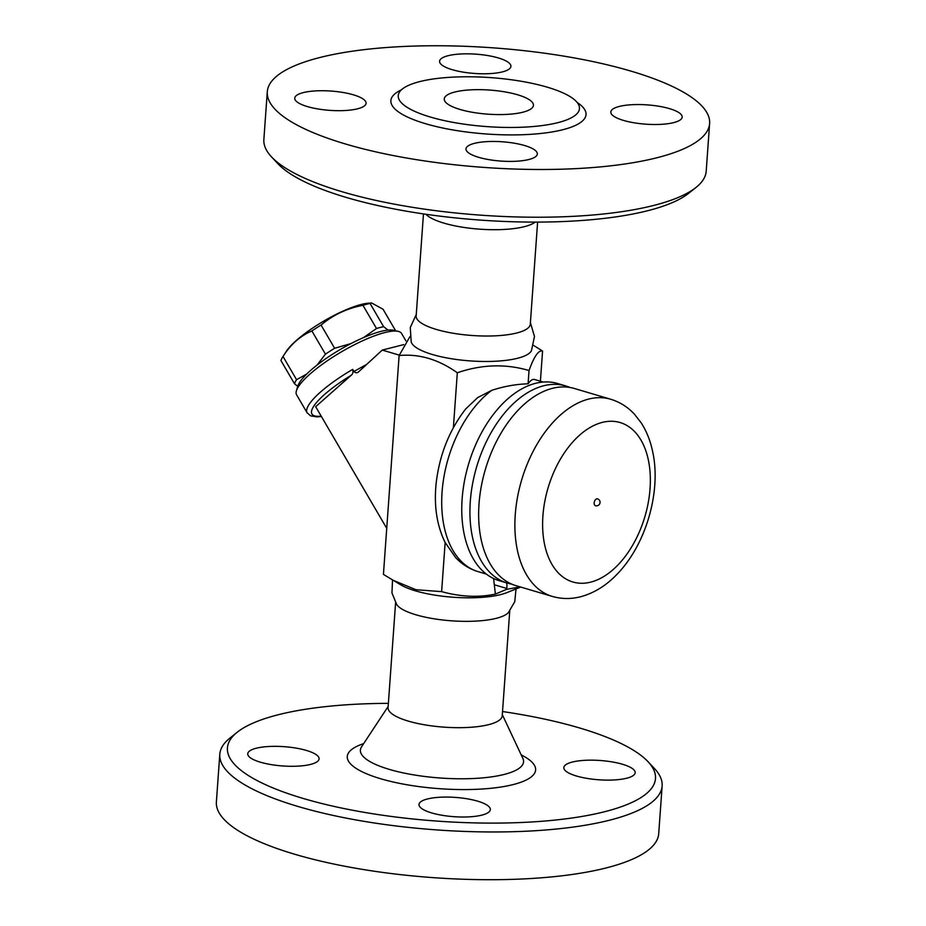 <?xml version="1.0" encoding="UTF-8"?>
<svg xmlns="http://www.w3.org/2000/svg" width="926" height="926" viewBox="0 0 926 926"><rect width="100%" height="100%" fill="white"/><g stroke="black" fill="none" stroke-linecap="round" stroke-linejoin="round"><path stroke-width="1.39" d="M662.136 785.954L658.71 833.689A221.731 59.958 -175.9 0 1 606.437 867.87A221.731 59.958 -175.9 0 1 359.485 868.889A221.731 59.958 -175.9 0 1 216.383 801.997L219.798 754.25A221.731 59.958 4.1 0 0 362.911 821.154A221.731 59.958 4.1 0 0 609.864 820.123A221.731 59.958 4.1 0 0 662.136 785.954A221.731 59.958 4.1 0 0 654.439 768.522L648.038 761.704A214.577 58.025 -175.9 0 1 604.909 811.651A214.577 58.025 -175.9 0 1 338.256 807.333A214.577 58.025 -175.9 0 1 237.206 732.246A214.577 58.025 -175.9 0 1 388.388 703.355M237.206 732.246L229.903 738.091A221.731 59.958 4.1 0 0 219.798 754.25M502.529 711.538A214.577 58.025 -175.9 0 1 648.038 761.704M622.538 764.274A35.767 9.665 -175.9 0 1 635.178 772.701A35.767 9.665 -175.9 0 1 614.204 779.947A35.767 9.665 -175.9 0 1 576.458 776.011A35.767 9.665 -175.9 0 1 563.83 767.585A35.767 9.665 -175.9 0 1 584.804 760.327A35.767 9.665 -175.9 0 1 622.538 764.274M260.38 762.191A35.767 9.665 -175.9 0 1 247.751 753.764A35.767 9.665 -175.9 0 1 268.714 746.506A35.767 9.665 -175.9 0 1 306.46 750.454A35.767 9.665 -175.9 0 1 319.088 758.88A35.767 9.665 -175.9 0 1 298.114 766.126A35.767 9.665 -175.9 0 1 260.38 762.191M481.902 815.111A35.767 9.665 -175.9 0 1 442.072 815.274A35.767 9.665 -175.9 0 1 418.992 804.486A35.767 9.665 -175.9 0 1 427.418 798.976A35.767 9.665 -175.9 0 1 467.248 798.814A35.767 9.665 -175.9 0 1 490.329 809.602A35.767 9.665 -175.9 0 1 481.902 815.111M509.74 610.986L502.228 715.81A57.227 15.476 -175.9 0 1 488.743 724.63A57.227 15.476 -175.9 0 1 425.011 724.884A57.227 15.476 -175.9 0 1 388.075 707.626L395.587 602.803M516.014 588.959L514.763 601.726L508.374 612.607A57.227 15.476 -175.9 0 1 496.359 618.302A57.227 15.476 -175.9 0 1 438.322 619.436A57.227 15.476 -175.9 0 1 396.722 604.597L391.953 592.918L392.531 580.104M533.48 345.352L542.567 351.058C538.608 349.901 534.094 356.394 529.035 370.539C505.677 363.64 481.775 364.381 457.317 372.773C438.461 359.381 419.073 353.639 399.118 355.538L383.433 574.398L401.12 585.07A60.641 16.402 4.1 0 0 500.723 594.573A60.641 16.402 4.1 0 0 506.8 592.64L520.736 587.061M392.196 579.908L415.948 589.723L441.621 591.633C460.673 596.865 478.603 597.687 495.398 594.075L506.638 589.341L520.157 586.899M542.567 351.058L540.402 381.223M366.8 364.312L353.929 371.488C355.584 373.143 357.216 373.19 358.825 371.639L382.264 350.086L403.701 344.622M358.015 372.24L358.825 371.639M353.929 371.488L352.702 369.393A60.803 14.492 149.7 0 0 307.108 412.811L296.598 394.812A60.803 14.492 -30.3 0 1 296.401 390.807A60.803 14.492 -30.3 0 1 342.192 351.405A60.803 14.492 -30.3 0 1 398.18 331.346A60.803 14.492 -30.3 0 1 401.583 333.476L405.854 340.78M398.18 331.346L393.55 330.269A57.227 13.635 149.7 0 0 340.455 349.38A57.227 13.635 149.7 0 0 297.755 386.246L296.401 390.807M363.524 337.608L376.5 328.51A59.009 14.064 -30.3 0 1 380.216 327.468A59.009 14.064 -30.3 0 1 383.63 326.693L388.063 330.096M317.005 365.122L325.443 354.149A59.009 14.064 -30.3 0 1 334.633 348.269L350.954 343.592M297.732 386.316L294.503 383.769A59.009 14.064 -30.3 0 1 296.563 379.695L306.656 374.081M395.622 330.756L383.063 309.261L371.708 302.999L370.076 303.473A59.009 14.064 149.7 0 0 366.661 304.249A59.009 14.064 149.7 0 0 362.946 305.291C346.949 308.393 332.99 314.979 321.067 325.061A59.009 14.064 149.7 0 0 311.877 330.941C300.221 335.964 290.59 344.484 283.009 356.487A59.009 14.064 149.7 0 0 282.87 356.695A59.009 14.064 149.7 0 0 280.937 360.55L294.503 383.769M282.87 356.695L286.308 351.359A52.747 12.57 -30.3 0 1 361.209 304.469A52.747 12.57 -30.3 0 1 368.768 303.172L371.708 302.999M383.63 326.693L370.076 303.473M376.5 328.51L362.946 305.291M334.633 348.269L321.067 325.061M325.443 354.149L311.877 330.941M296.563 379.695L283.009 356.487M352.702 369.393C353.419 372.009 352.864 374.011 351.035 375.412L315.673 406.699L386.732 528.341M399.28 355.121L382.264 350.086M399.118 355.538L409.986 336.52M530.413 322.642L534.476 336.451L531.466 350.653A60.641 16.402 -175.9 0 1 517.657 358.246A60.641 16.402 -175.9 0 1 453.254 359.022A60.641 16.402 -175.9 0 1 411.225 342.041L410.264 327.549L416.26 314.47M537.612 222.09L530.297 324.158A57.227 15.476 -175.9 0 1 516.812 332.978A57.227 15.476 -175.9 0 1 453.08 333.233A57.227 15.476 -175.9 0 1 416.156 315.974L423.471 213.918M535.193 222.101A57.227 15.476 -175.9 0 1 524.429 226.65A57.227 15.476 -175.9 0 1 468.683 228.085A57.227 15.476 -175.9 0 1 425.867 214.265M271.561 156.934L277.962 163.752A214.577 58.025 4.1 0 0 438.16 215.92A214.577 58.025 4.1 0 0 647.992 210.642A214.577 58.025 4.1 0 0 688.794 193.198L696.097 187.365A221.731 59.958 -175.9 0 1 653.93 205.387A221.731 59.958 -175.9 0 1 437.107 210.85A221.731 59.958 -175.9 0 1 271.561 156.934A221.731 59.958 -175.9 0 1 263.864 139.502L267.29 91.767A221.731 59.958 -175.9 0 1 492.736 47.816A221.731 59.958 -175.9 0 1 709.617 123.471A221.731 59.958 -175.9 0 1 657.344 157.651A221.731 59.958 -175.9 0 1 410.38 158.67A221.731 59.958 -175.9 0 1 267.29 91.767M709.617 123.471L706.202 171.206A221.731 59.958 -175.9 0 1 696.097 187.365M474.413 143.368A35.767 9.665 -175.9 0 1 514.243 143.194A35.767 9.665 -175.9 0 1 537.323 153.994A35.767 9.665 -175.9 0 1 528.896 159.504A35.767 9.665 -175.9 0 1 489.067 159.666A35.767 9.665 -175.9 0 1 465.986 148.878A35.767 9.665 -175.9 0 1 474.413 143.368M353.454 94.834A35.767 9.665 -175.9 0 1 366.083 103.261A35.767 9.665 -175.9 0 1 345.109 110.518A35.767 9.665 -175.9 0 1 307.374 106.583A35.767 9.665 -175.9 0 1 294.746 98.156A35.767 9.665 -175.9 0 1 315.708 90.898A35.767 9.665 -175.9 0 1 353.454 94.834M502.494 71.869A35.767 9.665 -175.9 0 1 462.664 72.043A35.767 9.665 -175.9 0 1 439.584 61.243A35.767 9.665 -175.9 0 1 448.01 55.734A35.767 9.665 -175.9 0 1 487.852 55.572A35.767 9.665 -175.9 0 1 510.92 66.359A35.767 9.665 -175.9 0 1 502.494 71.869M623.453 120.403A35.767 9.665 -175.9 0 1 610.824 111.977A35.767 9.665 -175.9 0 1 631.798 104.719A35.767 9.665 -175.9 0 1 669.533 108.655A35.767 9.665 -175.9 0 1 682.173 117.081A35.767 9.665 -175.9 0 1 661.199 124.339A35.767 9.665 -175.9 0 1 623.453 120.403M558.042 122.614A90.841 24.562 -175.9 0 1 454.446 122.614A90.841 24.562 -175.9 0 1 398.493 94.232A90.841 24.562 -175.9 0 1 419.652 81.627A90.841 24.562 -175.9 0 1 518.386 80.805A90.841 24.562 -175.9 0 1 579.41 107.208A90.841 24.562 -175.9 0 1 558.042 122.614M454.793 92.033A44.703 12.084 -175.9 0 1 504.589 91.836A44.703 12.084 -175.9 0 1 533.434 105.321A44.703 12.084 -175.9 0 1 487.99 114.176A44.703 12.084 -175.9 0 1 444.26 98.932A44.703 12.084 -175.9 0 1 454.793 92.033M486.347 574.085L478.14 571.655C469.447 569.004 461.924 564.293 455.569 557.521L445.047 542.323C436.713 525.1 433.773 505.214 436.227 482.643C439.595 454.597 449.411 430.034 465.685 408.956L477.712 397.567L491.694 390.378C503.605 386.397 515.736 384.209 528.086 383.804L529.035 370.539M528.086 383.804C530.413 380.47 532.543 379.023 534.487 379.463L534.568 379.486M506.568 582.871A10.73 6.517 -73.5 0 1 506.753 588.45A17.883 10.857 106.5 0 0 506.638 589.341M495.398 594.075L493.593 578.542M445.151 542.52L441.621 591.633M511.789 584.132A102.821 62.447 -73.5 0 1 507.344 583.102L499.172 580.683A102.821 62.447 -73.5 0 1 468.498 464.354A102.821 62.447 -73.5 0 1 557.579 383.503L565.751 385.934A102.821 62.447 -73.5 0 1 570.034 387.485M507.344 583.102A102.821 62.447 -73.5 0 1 476.67 466.773A102.821 62.447 -73.5 0 1 565.751 385.934M552.301 596.413L516.071 585.683A102.821 62.447 -73.5 0 1 485.386 469.355A102.821 62.447 -73.5 0 1 574.467 388.515L610.697 399.245C619.888 402.046 627.816 407.046 634.484 414.235L641.209 422.869C646.626 431.319 650.446 440.926 652.668 451.703C661.465 491.069 646.163 545.669 615.558 575.775C605.095 586.285 593.45 593.277 580.637 596.738C571.053 599.191 561.607 599.087 552.301 596.413A102.821 62.447 -73.5 0 1 521.616 480.096A102.821 62.447 -73.5 0 1 610.697 399.245M595.464 505.7A3.577 2.176 -73.5 0 1 594.26 502.251A3.577 2.176 -73.5 0 1 596.726 498.836A3.577 2.176 -73.5 0 1 597.502 498.836A3.577 3.577 0 0 1 599.909 503.281A3.577 3.577 0 0 1 595.464 505.7M457.317 372.773L453.381 427.65M363.686 743.624A94.417 25.534 4.1 0 0 384.394 779.808A94.417 25.534 4.1 0 0 513.374 784.53A94.417 25.534 4.1 0 0 521.234 754.922M523.005 758.718L522.877 758.44A81.789 22.12 -175.9 0 1 504.288 774.414A81.789 22.12 -175.9 0 1 407.521 773.766A81.789 22.12 -175.9 0 1 361.557 746.865L361.383 747.132M321.183 416.133A57.227 13.635 -30.3 0 1 351.035 375.412M401.433 89.822A97.843 26.46 4.1 0 0 486.567 134.004A97.843 26.46 4.1 0 0 577.118 102.416M534.487 379.463A100.135 60.827 -73.5 0 1 535.031 379.625L543.238 382.056M478.14 571.655A100.135 60.827 -73.5 0 1 442.072 492.076A100.135 60.827 -73.5 0 1 491.694 390.378M506.753 588.45L494.496 584.815M590.753 582.118A83.155 50.502 -73.5 0 1 552.949 474.17A83.155 50.502 -73.5 0 1 645.735 450.522A83.155 50.502 -73.5 0 1 590.753 582.118M388.156 706.457L361.279 747.236M502.309 714.64L522.877 758.44M321.38 416.48L316.877 416.885L310.661 415.867L307.108 412.811"/></g></svg>
